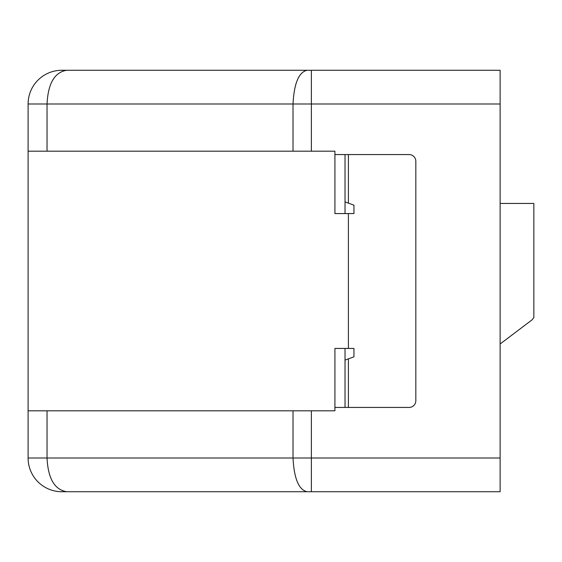 <?xml version="1.0" encoding="UTF-8"?>
<svg xmlns="http://www.w3.org/2000/svg" width="562" height="562" viewBox="0 0 562 562"><rect width="100%" height="100%" fill="white"/><g stroke="black" fill="none" stroke-linecap="round" stroke-linejoin="round"><path stroke-width="0.84" d="M533.837 317.467L533.837 203.451L500.124 203.451M293.02 103.991C294.067 83.478 298.738 72.238 307.049 70.278L311.376 70.278L311.376 103.991L293.02 103.991L293.02 151.192L47.039 151.192L47.039 103.991L293.02 103.991M47.039 151.192L28.1 151.192L28.1 103.991A33.713 33.713 0 0 1 61.813 70.278L307.049 70.278M66.723 70.278C54.612 72.21 48.051 83.45 47.039 103.991L28.1 103.991A33.713 33.713 0 0 1 61.813 70.278M28.1 151.192L28.1 458.009L47.039 458.009C48.03 478.522 54.591 489.762 66.723 491.722L307.049 491.722C298.759 489.79 294.081 478.55 293.02 458.009L293.02 410.808L334.917 410.808L334.917 407.436L409.087 407.436A6.744 6.744 0 0 0 415.831 400.692L415.831 161.308A6.744 6.744 0 0 0 409.087 154.564L334.917 154.564L334.917 151.192L293.02 151.192M307.049 491.722L500.124 491.722L500.124 70.278L311.376 70.278M500.124 458.009L47.039 458.009L47.039 410.808L293.02 410.808M61.813 491.722A33.713 33.713 0 0 1 28.1 458.009A33.713 33.713 0 0 0 61.813 491.722L66.723 491.722M500.124 343.993L532.045 319.862L533.9 317.516M28.1 410.808L47.039 410.808M348.398 358.858L348.398 407.436M348.398 154.564L348.398 203.142M348.398 213.567L348.398 348.433M345.026 201.92L353.948 205.165L353.948 213.567L334.917 213.567L334.917 154.564M345.026 360.08L353.948 356.835L353.948 348.433L334.917 348.433L334.917 407.436M345.026 154.564L345.026 213.567M345.026 407.436L345.026 348.433M311.376 491.722L311.376 410.808M500.124 103.991L311.376 103.991L311.376 151.192"/></g></svg>
